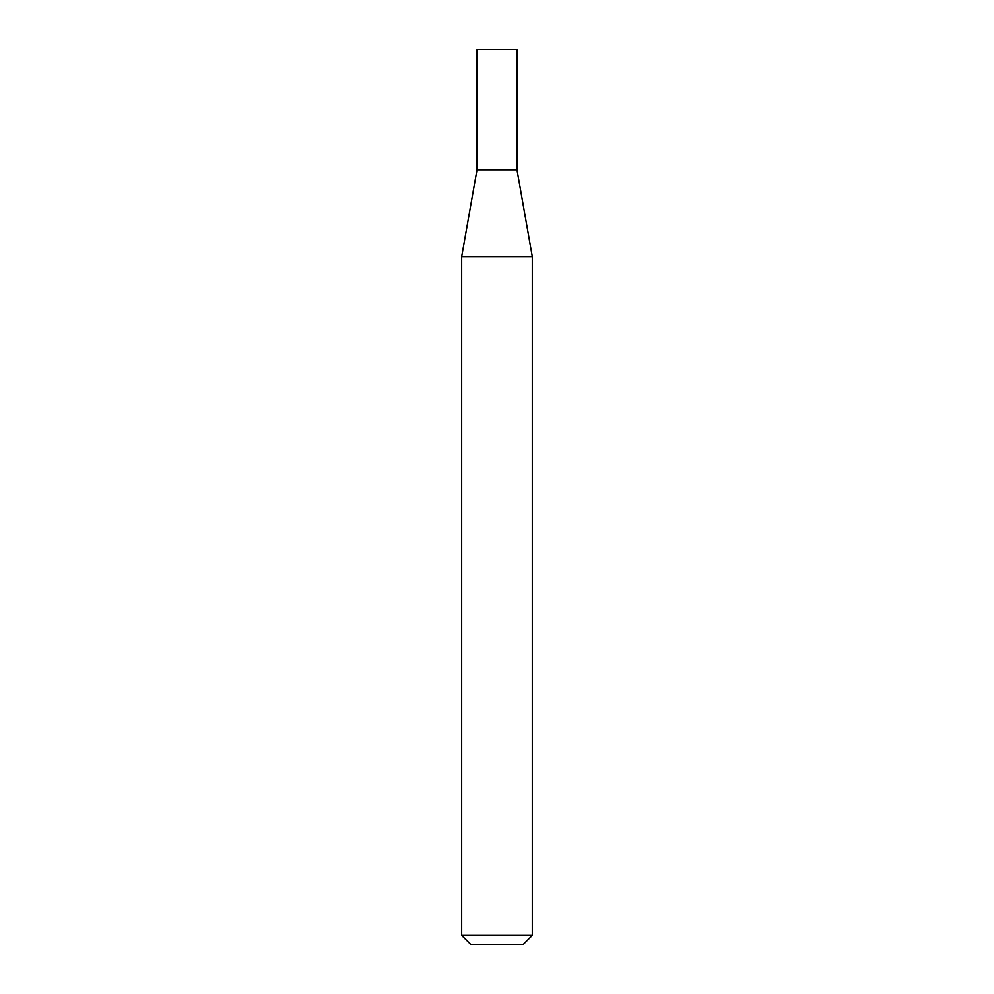 <?xml version="1.0" encoding="UTF-8"?>
<svg xmlns="http://www.w3.org/2000/svg" width="994" height="994" viewBox="0 0 994 994"><rect width="100%" height="100%" fill="white"/><g stroke="black" fill="none" stroke-linecap="round" stroke-linejoin="round"><path stroke-width="1.49" d="M477.008 169.763L516.992 169.763L516.992 49.7L477.008 49.7L477.008 169.763L461.688 256.663L532.312 256.663L516.992 169.763M532.312 935.329L523.341 944.3L470.659 944.3L461.688 935.329L532.312 935.329L532.312 256.663M461.688 935.329L461.688 256.663"/></g></svg>
